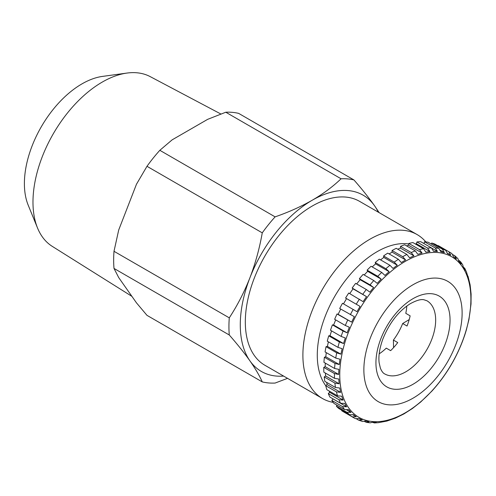 <?xml version="1.0" encoding="UTF-8"?>
<svg xmlns="http://www.w3.org/2000/svg" width="496" height="496" viewBox="0 0 496 496"><rect width="100%" height="100%" fill="white"/><g stroke="black" fill="none" stroke-linecap="round" stroke-linejoin="round"><path stroke-width="0.74" d="M379.192 353.84A42.234 24.385 120 0 0 386.285 348.136L390.625 350.647A42.234 24.385 -60 0 0 397.749 342.581L393.402 340.07A42.234 24.385 120 0 0 402.684 323.516L409.212 319.579M406.801 306.032A42.234 24.385 120 0 1 405.784 313.329L410.13 315.84A42.234 24.385 -60 0 1 407.024 326.021L402.684 323.516M414.086 397.563A69.477 40.114 -60 0 1 363.878 371.101A69.477 40.114 -60 0 1 411.897 285.405A69.477 40.114 -60 0 1 462.111 311.866A69.477 40.114 -60 0 1 414.086 397.563M380.537 259.867L383.78 257.436L383.575 255.955L394.233 262.111A95.666 55.23 -60 0 1 398.4 259.296L401.283 262.545L403.471 261.256L405.604 259.941L402.721 256.692A95.666 55.23 -60 0 1 406.894 254.473L396.236 248.316A95.666 55.23 -60 0 0 392.057 250.536L402.721 256.692M394.233 262.111L397.296 265.242L393.024 268.441L389.968 265.31L379.304 259.154A95.666 55.23 -60 0 0 375.218 262.527L385.876 268.683L389.106 271.672L384.952 275.416L381.722 272.428L371.058 266.271A95.666 55.23 -60 0 0 367.108 270.146L377.772 276.303L381.17 279.124L377.189 283.359L373.792 280.538L363.134 274.381A95.666 55.23 -60 0 0 359.389 278.696L370.053 284.847L373.606 287.494L369.873 292.15L366.315 289.503L355.651 283.352A95.666 55.23 -60 0 0 352.172 288.033L366.538 296.639L363.103 301.642L348.738 293.037A95.666 55.23 -60 0 0 345.576 298.028L360.071 306.416L356.99 311.686L342.494 303.298A95.666 55.23 -60 0 0 339.704 308.5L354.318 316.671L351.639 322.133L337.026 313.962L338.129 314.328L340.702 309.082M337.026 313.962A95.666 55.23 -60 0 0 334.645 319.3L345.303 325.457L349.358 327.248L347.126 332.804L343.071 331.012L332.413 324.861L333.616 325.004L335.668 319.895M332.413 324.861A95.666 55.23 -60 0 0 330.479 330.255L341.143 336.412L345.278 337.974L343.523 343.542L339.388 341.98L328.73 335.823L330.014 335.742L331.545 330.869M328.73 335.823A95.666 55.23 -60 0 0 327.273 341.192L337.937 347.349L342.135 348.682L340.888 354.175L336.691 352.836L326.033 346.685L327.379 346.375L328.402 341.843M326.033 346.685A95.666 55.23 -60 0 0 325.085 351.937L335.742 358.087L339.983 359.203L339.27 364.535L335.029 363.419L324.372 357.263L325.754 356.729L326.306 352.637M324.372 357.263A95.666 55.23 -60 0 0 323.938 362.316L334.595 368.472L338.855 369.371L338.681 374.455L334.422 373.55L323.764 367.4L325.165 366.656L325.289 363.097M323.764 367.4A95.666 55.23 -60 0 0 323.857 372.174L334.515 378.324L338.768 379.025L339.134 383.78L334.881 383.079L324.223 376.929L325.624 375.98L325.395 373.06M324.223 376.929A95.666 55.23 -60 0 0 324.837 381.35L335.501 387.5L339.723 388.015L340.628 392.367L336.406 391.859L325.742 385.702L327.118 384.567L326.666 382.404M408.772 243.964A84.469 48.769 120 0 0 377.01 251.739A84.469 48.769 120 0 0 325.06 316.677A84.469 48.769 120 0 0 325.748 385.696A95.666 55.23 -60 0 0 326.87 389.695L337.534 395.851L341.713 396.199L343.139 400.08L338.96 399.733L328.296 393.582L329.623 392.28L329.158 391.015M328.296 393.582A95.666 55.23 -60 0 0 329.921 397.091L340.585 403.248L344.695 403.44L346.617 406.794L342.507 406.596L331.849 400.439L333.052 398.896M331.849 400.439A95.666 55.23 -60 0 0 333.944 403.409L344.602 409.566L348.626 409.64L351.019 412.405L347.002 412.331L336.338 406.174L337.057 405.207M336.338 406.174A95.666 55.23 -60 0 0 338.867 408.555L349.531 414.712L353.443 414.681L356.271 416.82L352.358 416.851L341.694 410.694L341.93 410.322M364.461 421.47L366.439 422.369L368.981 421.823L365.434 421.03L362.557 421.507L358.496 420.081L362.291 419.976L359.079 418.5L355.396 418.667L354.237 418.023A95.666 55.23 -60 0 1 352.358 416.851M366.439 422.375L370.301 422.834L372.409 422.232L376.241 422.325L374.418 422.933L372.353 422.27M374.418 422.939L378.442 422.673L386.843 421.085L395.368 418.147M395.368 418.14L403.924 413.931L412.393 408.524L420.676 402.02L431.898 391.102C446.927 374.455 457.982 355.465 465.068 334.124L464.56 335.668M425.816 241.905A94.649 54.647 120 0 0 417.142 234.589A94.649 54.647 120 0 0 369.818 239.277A94.649 54.647 120 0 0 307.985 322.679A94.649 54.647 120 0 0 322.493 398.524A94.649 54.647 120 0 0 333.163 402.374M417.142 234.589L359.569 201.351A94.649 54.647 120 0 0 312.244 206.038A94.649 54.647 120 0 0 250.412 289.441A94.649 54.647 120 0 0 264.92 365.285L322.493 398.524M220.881 114.012L150.226 76.632A98.003 56.581 120 0 0 127.007 73.061A98.003 56.581 120 0 0 102.281 82.069A98.003 56.581 120 0 0 37.541 228.024A98.003 56.581 120 0 0 52.241 246.345L131.899 296.354M127.007 73.061L102.505 76.403A81.418 47.008 120 0 0 81.964 83.886A81.418 47.008 120 0 0 28.185 205.133L37.541 228.024M393.551 347.653L393.402 340.07M118.705 230.001L136.468 184.233L146.983 166.303L262.26 232.853C259.513 248.428 255.403 263.388 249.922 277.748C244.286 292.057 237.404 305.424 229.282 317.849L114.006 251.298L118.705 230.001M379.155 212.66L374.567 205.784A101.773 58.757 120 0 0 312.244 200.223C300.948 206.646 288.567 212.195 275.113 216.864L159.836 150.307L172.149 139.841L207.669 119.338L225.792 112.226L341.068 178.783C332.884 186.632 323.274 193.775 312.244 200.223A101.773 58.757 120 0 0 249.922 277.748A101.773 58.757 120 0 0 249.922 360.846C255.415 368.726 259.532 375.745 262.26 381.908L146.983 315.351L136.468 302.845L118.705 277.58L114.006 268.435L229.282 334.992C237.41 344.28 244.292 352.898 249.922 360.846A101.773 58.757 120 0 0 283.625 376.08M114.006 251.298A111.947 64.635 120 0 0 114.006 268.435M159.836 150.307A111.947 64.635 120 0 0 146.983 166.303M378.274 212.145A101.773 58.757 120 0 0 374.567 205.784C368.931 197.823 362.049 189.205 353.927 179.93L238.65 113.379A111.947 64.635 120 0 0 225.792 112.226M275.113 216.864A111.947 64.635 120 0 0 262.26 232.853M229.282 317.849A111.947 64.635 120 0 0 229.282 334.992M262.26 381.908A111.947 64.635 120 0 0 275.113 383.055L287.544 378.349M353.927 179.93A111.947 64.635 120 0 0 341.068 178.783M432.642 390.278L431.898 391.102M439.964 381.492L436.232 386.148M446.735 372L443.3 377.003M452.842 361.956L449.76 367.226M458.199 351.509L455.52 356.965M462.712 340.839L460.48 346.394M466.314 330.1L465.068 334.124M466.265 330.249L468.962 319.412L471.02 303.998L471.107 294.116L470.109 284.797L468.013 276.179L468.125 277.444L466.507 272.087L464.808 268.404L465.143 270.196L463.221 266.848L462.737 264.808L460.486 261.615L461.212 264.002L458.819 261.237L457.87 258.596L455.092 255.986L454.603 255.638L456.388 258.955L453.567 256.816L451.775 253.499M463.276 266.947L464.802 268.404M458.75 260.332L460.486 261.615M438.03 245.88L438.185 245.588L448.849 251.745L450.759 255.142L447.547 253.661L445.631 250.269L434.973 244.113A95.666 55.23 -60 0 0 431.694 243.015L442.351 249.166L444.404 252.607L440.857 251.819L438.805 248.378L428.141 242.222A95.666 55.23 -60 0 0 424.564 241.794L435.228 247.95L437.429 251.41L433.597 251.311L431.396 247.851L420.732 241.701A95.666 55.23 -60 0 0 416.913 241.949L427.577 248.105L429.939 251.553L425.89 252.16L423.522 248.707L412.864 242.556A95.666 55.23 -60 0 0 408.859 243.474L419.523 249.631L422.053 253.041L417.849 254.336L415.313 250.926L404.655 244.77A95.666 55.23 -60 0 0 400.532 246.357L411.19 252.507L413.9 255.855L409.603 257.821L406.894 254.473M355.285 418.605A95.666 55.23 -60 0 1 354.237 418.023L343.573 411.866A95.666 55.23 -60 0 1 341.694 410.694M345.576 298.028L346.561 298.617L343.486 303.868M352.172 288.033L353.022 288.833L349.742 293.62M359.389 278.696L360.096 279.694L356.68 283.941M367.108 270.146L367.66 271.324L364.207 275.001M375.218 262.527L375.596 263.866L372.198 266.929M383.575 255.955A95.666 55.23 -60 0 1 387.742 253.14L398.4 259.296M392.057 250.536L392.088 252.142L389.118 253.933M400.532 246.357L400.384 248.05L397.811 249.228M408.859 243.474L408.543 245.241L406.534 245.861M416.913 241.949L416.423 243.753L415.245 243.927M423.937 243.548L424.564 241.794M431.247 244.013L431.694 243.015M438.185 245.588A95.666 55.23 -60 0 1 439.239 246.171L449.897 252.328A95.666 55.23 -60 0 0 448.849 251.745M452.997 254.708L454.603 255.638M358.496 420.081L356.705 419.046M356.271 416.82L352.941 414.898M351.019 412.405L346.946 410.049M346.617 406.794L333.107 398.995M343.139 400.08L329.623 392.28M340.628 392.367L327.118 384.567M339.134 383.78L325.624 375.98M338.681 374.455L325.165 366.656M339.27 364.535L325.754 356.729M340.888 354.175L327.379 346.375M343.523 343.542L330.014 335.742M347.126 332.804L333.616 325.004M351.639 322.133L338.129 314.328M346.561 298.617L360.071 306.416M353.022 288.833L366.538 296.639M360.096 279.694L373.606 287.494M367.66 271.324L381.17 279.124M375.596 263.866L389.106 271.672M383.78 257.436L397.296 265.242M392.088 252.142L405.604 259.941M400.384 248.05L413.9 255.855M408.543 245.241L422.053 253.041M416.423 243.753L429.939 251.553M431.935 248.236L437.429 251.41M440.467 250.337L444.404 252.607M447.51 253.264L450.759 255.142M413.819 383.792A52.415 30.262 -60 0 1 375.943 363.828A52.415 30.262 -60 0 1 412.17 299.175A52.415 30.262 -60 0 1 450.046 319.139A52.415 30.262 -60 0 1 413.819 383.792M384.679 373.903A42.234 24.385 120 0 0 406.466 371.423A42.234 24.385 120 0 0 433.516 334.168A42.234 24.385 120 0 0 426.913 300.75L423.894 299.758C420.912 299.063 416.361 300.39 410.229 303.738C398.468 311.209 389.323 323.026 382.794 339.19C379.545 348.366 378.324 356.233 379.142 362.787L380.382 368.181C381.691 371.306 383.123 373.209 384.679 373.903M406.788 411.909A92.727 53.537 -60 0 1 339.779 376.588A92.727 53.537 -60 0 1 403.868 262.204A92.727 53.537 -60 0 1 470.878 297.526A92.727 53.537 -60 0 1 406.788 411.909M385.876 268.683A95.666 55.23 -60 0 1 389.968 265.31M377.772 276.303A95.666 55.23 -60 0 1 381.722 272.428M370.053 284.847A95.666 55.23 -60 0 1 373.792 280.538M362.836 294.19A95.666 55.23 -60 0 1 366.315 289.503M356.24 304.178A95.666 55.23 -60 0 1 359.402 299.193M350.362 314.656A95.666 55.23 -60 0 1 353.158 309.454M345.303 325.457A95.666 55.23 -60 0 1 347.684 320.112M341.143 336.412A95.666 55.23 -60 0 1 343.071 331.012M337.937 347.349A95.666 55.23 -60 0 1 339.388 341.98M335.742 358.087A95.666 55.23 -60 0 1 336.691 352.836M334.595 368.472A95.666 55.23 -60 0 1 335.029 363.419M334.515 378.324A95.666 55.23 -60 0 1 334.422 373.55M335.501 387.5A95.666 55.23 -60 0 1 334.881 383.079M337.534 395.851A95.666 55.23 -60 0 1 336.406 391.859M340.585 403.248A95.666 55.23 -60 0 1 338.96 399.733M344.602 409.566A95.666 55.23 -60 0 1 342.507 406.596M349.531 414.712A95.666 55.23 -60 0 1 347.002 412.331M442.351 249.166A95.666 55.23 -60 0 1 445.631 250.269M435.228 247.95A95.666 55.23 -60 0 1 438.805 248.378M427.577 248.105A95.666 55.23 -60 0 1 431.396 247.851M419.523 249.631A95.666 55.23 -60 0 1 423.522 248.707M411.19 252.507A95.666 55.23 -60 0 1 415.313 250.926M451.974 253.623L449.897 252.328"/></g></svg>
